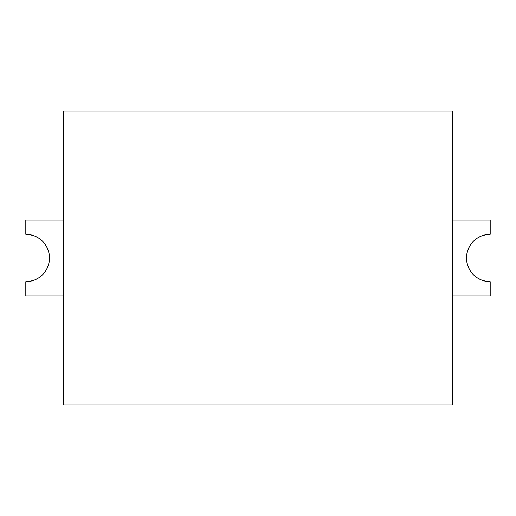 <?xml version="1.0" encoding="UTF-8"?>
<svg xmlns="http://www.w3.org/2000/svg" width="516" height="516" viewBox="0 0 516 516"><rect width="100%" height="100%" fill="white"/><g stroke="black" fill="none" stroke-linecap="round" stroke-linejoin="round"><path stroke-width="0.77" d="M25.8 295.913L25.8 281.691L25.8 295.913L63.713 295.913L25.8 295.913M25.8 234.309L25.8 220.087L25.8 234.309L30.425 234.761L34.869 236.109L38.964 238.302L42.557 241.243L45.498 244.836L47.691 248.931L49.039 253.375L49.491 258L49.039 262.625L47.691 267.069L45.498 271.164L42.557 274.757L38.964 277.698L34.869 279.891L30.425 281.239L25.8 281.691A23.691 23.691 0 0 0 49.491 258A23.691 23.691 0 0 0 25.8 234.309M63.713 220.087L25.8 220.087L63.713 220.087M452.287 111.095L452.287 404.905L63.713 404.905L63.713 111.095L452.287 111.095L63.713 111.095L63.713 404.905L452.287 404.905L452.287 111.095M490.2 220.087L490.2 234.309L485.575 234.761L481.131 236.109L477.036 238.302L473.443 241.243L470.502 244.836L468.309 248.931L466.961 253.375L466.509 258L466.961 262.625L468.309 267.069L470.502 271.164L473.443 274.757L477.036 277.698L481.131 279.891L485.575 281.239L490.2 281.691L490.2 295.913L452.287 295.913L490.2 295.913L490.2 281.691A23.691 23.691 0 0 1 466.509 258A23.691 23.691 0 0 1 490.2 234.309L490.2 220.087L452.287 220.087L490.2 220.087M30.425 281.239L34.869 279.891M38.964 277.698L42.557 274.757M45.498 271.164L47.691 267.069L49.039 262.625L49.491 258L49.039 253.375L47.691 248.931L45.298 244.539M42.557 241.243L38.39 237.928M34.869 236.109L30.425 234.761M485.575 234.761L481.131 236.109M477.036 238.302L473.443 241.243M470.502 244.836L468.309 248.931L466.961 253.375L466.509 258L466.961 262.625L468.309 267.069L470.502 271.164M473.443 274.757L477.036 277.698M481.131 279.891L485.575 281.239"/></g></svg>
